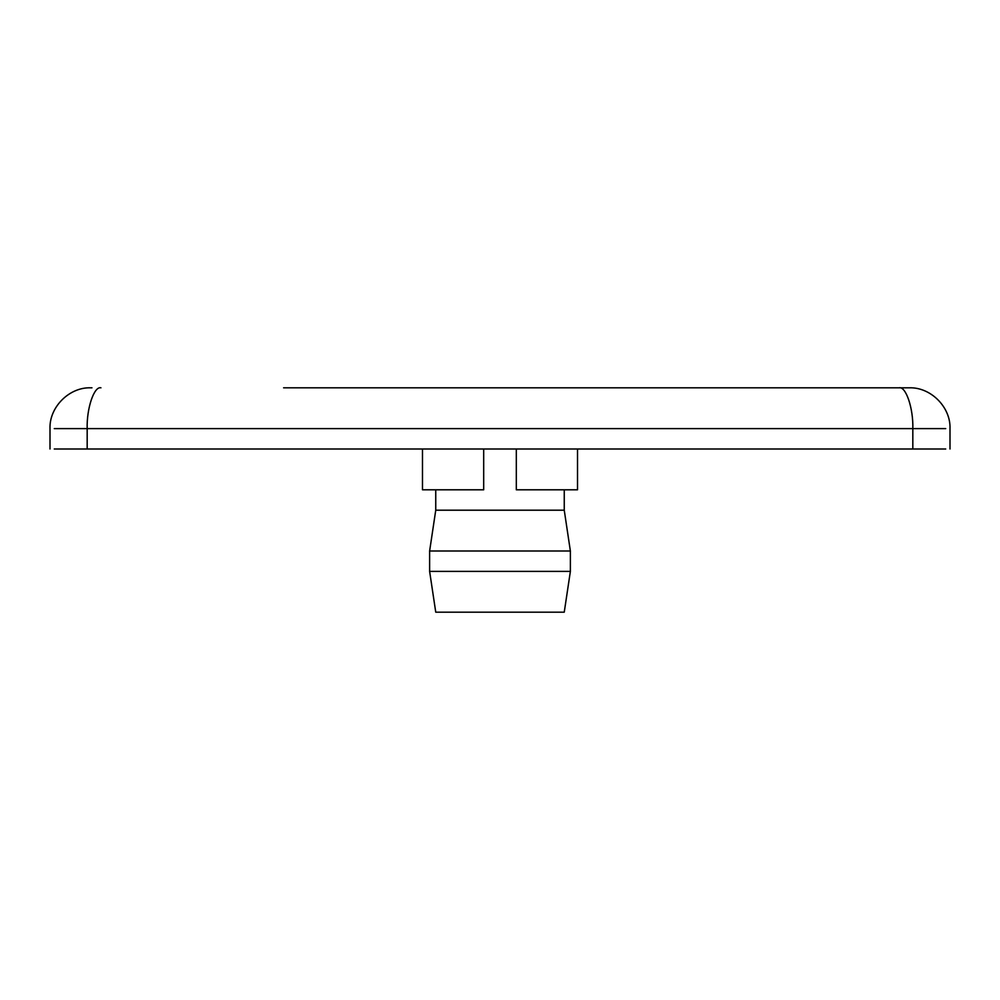 <?xml version="1.0" encoding="UTF-8"?>
<svg xmlns="http://www.w3.org/2000/svg" width="1000" height="1000" viewBox="0 0 1000 1000"><rect width="100%" height="100%" fill="white"/><g stroke="black" fill="none" stroke-linecap="round" stroke-linejoin="round"><path stroke-width="1.5" d="M483.688 449L483.688 489.8L422.488 489.8L422.488 449M516.312 449L516.312 489.8L577.513 489.8L577.513 449M716.4 387.812L909.2 387.812C930.675 386.987 950.812 407.137 950 428.612L950 449M908.037 387.812L283.6 387.812M50 449L50 428.612C49.188 407.137 69.325 386.987 90.8 387.812L91.962 387.812M899.062 387.812C905.875 385.988 913.438 408.425 912.825 428.612L912.825 449L945.725 449M54.275 449L87.175 449L87.175 428.612L945.725 428.612M570.375 571.388L429.625 571.388L435.75 612.188L564.25 612.188L570.375 571.388L570.375 551L564.25 510.2L435.75 510.2L435.75 489.8M570.375 551L429.625 551L435.75 510.2M429.625 571.388L429.625 551M912.825 449L87.175 449M100.938 387.812C94.125 385.988 86.562 408.425 87.175 428.612L54.275 428.612M564.25 510.2L564.25 489.8"/></g></svg>
